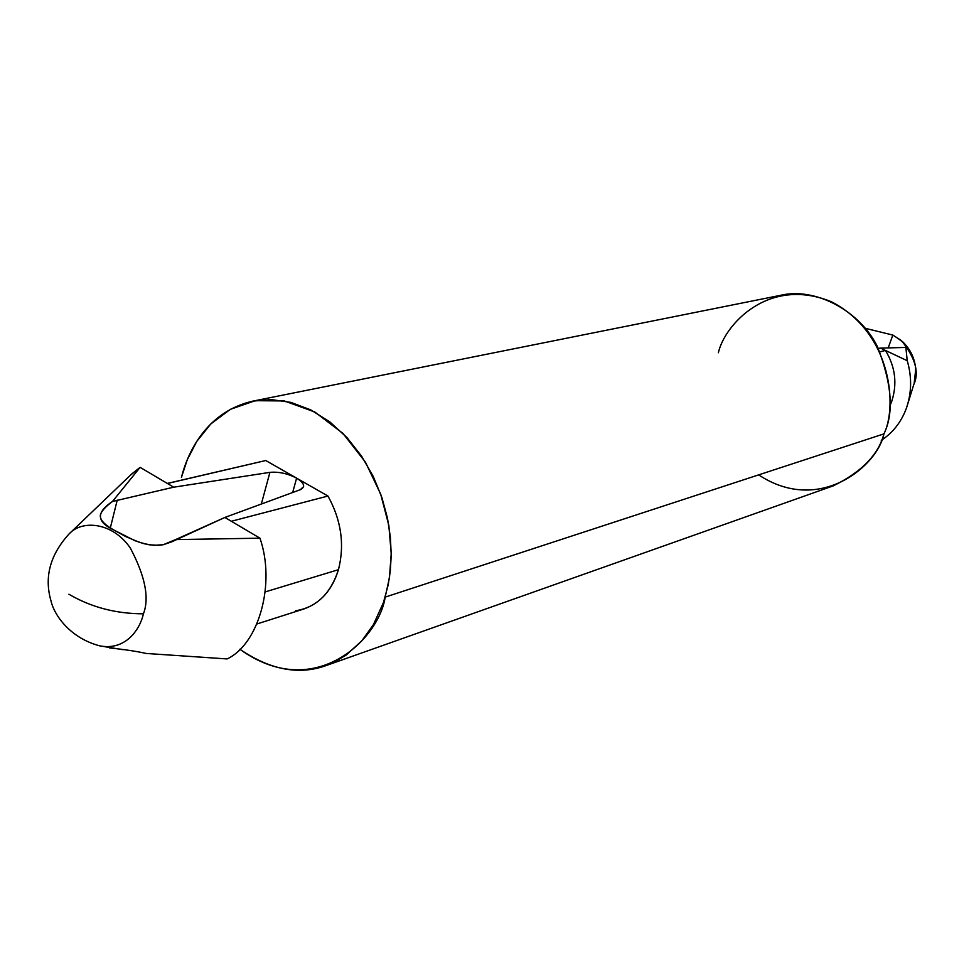 <?xml version="1.0" encoding="UTF-8"?>
<svg xmlns="http://www.w3.org/2000/svg" width="964" height="964" viewBox="0 0 964 964"><rect width="100%" height="100%" fill="white"/><g stroke="black" fill="none" stroke-linecap="round" stroke-linejoin="round"><path stroke-width="1.45" d="M888.181 347.944L892.845 335.074L865.274 328.314L892.845 335.074L901.027 340.316C906.871 346.944 908.474 349.317 905.859 347.45L907.232 360.717L885.434 350.426L879.963 351.848L885.434 350.426C895.399 366.886 897.46 383.985 891.616 401.747L890.061 402.217L891.616 401.747C897.46 383.985 895.399 366.886 885.434 350.426L880.494 348.1L905.859 347.45L907.016 348.317C907.281 345.606 902.557 341.196 892.845 335.074L888.181 347.944M257.002 623.949L303.865 608.983C320.759 602.946 332.291 589.848 338.46 569.676C344.787 544.66 341.28 520.114 327.953 496.038L231.348 521.271L259.955 538.177L175.569 539.599L224.889 517.451L300.202 489.736L303.6 486.7C303.889 483.82 301.563 480.976 296.623 478.144L292.67 492.508L296.623 478.144C287.573 473.493 278.668 471.565 269.92 472.36L261.328 504.039L269.92 472.36L173.701 487.194L112.463 501.485L140.117 467.347L131.586 474.083L69.071 533.948C81.856 519.656 112.451 522.006 130.285 547.986C145.154 576.014 149.541 597.957 143.431 613.815C140.334 628.287 126.356 650.917 99.955 645.892L99.051 645.675M130.429 475.192L140.117 467.347L167.435 483.494L265.763 460.527L327.953 496.038C341.28 520.114 344.787 544.66 338.46 569.676L265.257 591.896L338.46 569.676C330.676 593.691 316.421 607.392 295.683 610.766M259.955 538.177C275.861 583.666 258.81 644.193 227.094 658.93C258.81 644.193 275.861 583.666 259.955 538.177L224.889 517.451L171.773 541.804L163.265 544.72L158.65 545.311L149.131 544.793L139.551 542.383L125.898 536.647L114.065 530.128C96.46 521.934 95.918 512.39 112.463 501.485C105.462 506.678 101.425 511.197 100.352 515.029C99.702 519.62 104.269 524.657 114.065 530.128L134.864 540.671L144.323 543.78L153.915 545.323L163.265 544.72L175.569 539.599L259.955 538.177M68.336 534.659L69.071 533.948C81.856 519.656 112.451 522.006 130.285 547.986C145.154 576.014 149.541 597.957 143.431 613.815C115.969 613.779 91.122 607.248 68.89 594.234C91.122 607.248 115.969 613.779 143.431 613.815C140.334 628.287 126.356 650.917 99.955 645.892L122.874 649.664M146.118 653.447L227.094 658.93L146.118 653.447C137.129 651.399 124.886 649.555 109.402 647.88M265.763 460.527L167.435 483.494L173.701 487.194L269.92 472.36C278.668 471.565 287.573 473.493 296.623 478.144C304.443 483.121 305.636 486.989 300.202 489.736L224.889 517.451L231.348 521.271L327.953 496.038L265.763 460.527L167.314 483.422M110.378 527.778L117.234 500.099L110.378 527.778M881.265 440.367C892.736 432.86 901.051 422.328 906.184 408.772C911.691 393.24 912.04 377.213 907.232 360.717C911.787 376.201 911.727 391.396 907.04 406.302L906.184 408.772C901.051 422.328 892.736 432.86 881.265 440.367M891.616 401.747L889.856 405.989M907.678 404.229L913.776 384.564C919.415 372.586 915.402 358.054 901.762 340.967C915.402 358.054 919.415 372.586 913.776 384.564L913.318 385.901M878.3 348.39L880.494 348.1L878.3 348.39M325.916 665.642L833.209 485.88C861.563 472.035 878.457 454.707 883.916 433.884L385.178 597.114L389.492 577.472L391.215 553.529L388.829 525.38L380.684 494.098L365.44 462.166L342.943 433.402L314.83 412.014L284.368 400.952L255.243 400.687L230.3 409.363L210.803 423.931L196.728 441.464L187.269 459.756L181.413 477.421C188.113 450.706 207.634 411.363 252.93 401.12L271.294 399.578L290.851 402.386L310.673 409.833L329.712 421.786L346.98 437.596L361.669 456.273L373.333 476.626L381.865 497.508L387.432 517.945L390.396 537.225L391.215 554.915L390.336 570.808L388.203 584.847L383.467 602.5L373.442 624.6L361.837 640.807L346.064 655.134L333.11 662.69L325.916 665.642C298.84 675.33 270.149 669.872 239.843 649.254C314.867 703.166 379.153 638.722 385.178 597.114L883.916 433.884C894.098 413.207 892.001 384.262 877.626 347.064C860.346 311.131 815.544 286.935 780.623 295.297L252.93 401.12M718.373 352.752C724.53 324.916 768.657 275.897 831.51 301.804C892.917 333.52 897.135 408.085 883.916 433.884C878.204 464.949 820.147 515.511 758.656 474.878M905.859 347.45L880.494 348.1L907.232 360.717L905.859 347.45M140.117 467.347L112.463 501.485L173.701 487.194L140.117 467.347M99.955 645.892C70.673 638.349 54.333 615.61 51.056 601.078C44.031 577.243 50.044 554.866 69.071 533.948M902.894 341.991C910.558 349.45 914.836 358.584 915.728 369.417L914.149 383.383"/></g></svg>
